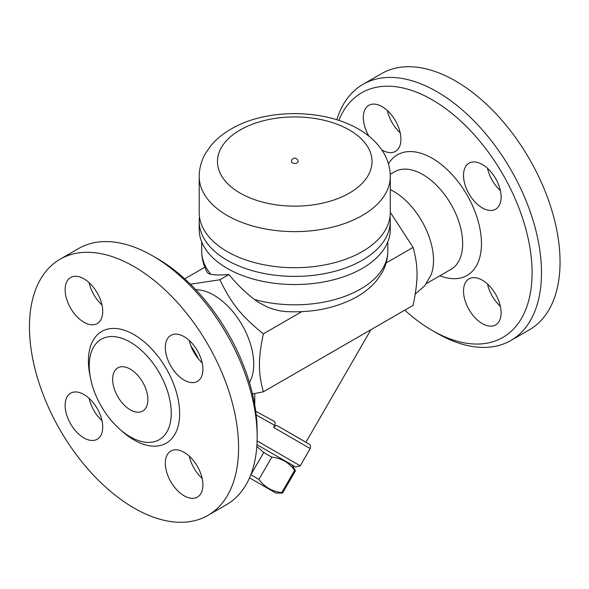 <?xml version="1.0" encoding="UTF-8"?>
<svg xmlns="http://www.w3.org/2000/svg" width="589" height="589" viewBox="0 0 589 589"><rect width="100%" height="100%" fill="white"/><g stroke="black" fill="none" stroke-linecap="round" stroke-linejoin="round"><path stroke-width="0.88" d="M338.822 120.377A141.235 81.547 60 0 1 432.223 99.813A141.235 81.547 60 0 1 532.088 272.795A141.235 81.547 60 0 1 432.216 330.451L436.92 333.168A147.883 85.383 -120 0 0 510.869 340.486A147.883 85.383 -120 0 0 533.531 221.987A147.883 85.383 -120 0 0 436.92 91.67A147.883 85.383 -120 0 0 362.979 84.352L381.539 73.632A147.883 85.383 60 0 1 455.481 80.958A147.883 85.383 60 0 1 552.092 211.267A147.883 85.383 60 0 1 529.43 329.774L510.862 340.494M487.515 168.351A26.586 15.351 -120 0 0 500.385 190.637M487.515 284.045A26.586 15.351 -120 0 0 500.385 306.332M387.319 110.504A26.586 15.351 -120 0 0 400.189 132.79M362.979 84.352A147.883 85.383 -120 0 0 336.812 119.736M432.216 330.451A141.235 81.547 60 0 1 404.768 310.16M368.891 136.14A26.586 15.351 60 0 1 363.325 117.505A26.586 15.351 60 0 1 368.832 105.335A26.586 15.351 60 0 1 389.314 112.462A26.586 15.351 60 0 1 400.925 139.218A26.586 15.351 60 0 1 395.418 151.388A26.586 15.351 60 0 1 381.775 149.864M501.114 312.759A26.586 15.351 60 0 1 495.614 324.929A26.586 15.351 60 0 1 475.124 317.81A26.586 15.351 60 0 1 463.521 291.054A26.586 15.351 60 0 1 469.028 278.884A26.586 15.351 60 0 1 489.511 286.004A26.586 15.351 60 0 1 501.114 312.759M482.317 164.5A26.586 15.351 60 0 1 499.686 187.928A26.586 15.351 60 0 1 495.614 209.235A26.586 15.351 60 0 1 482.317 207.917A26.586 15.351 60 0 1 464.949 184.49A26.586 15.351 60 0 1 469.028 163.182A26.586 15.351 60 0 1 482.317 164.5M390.293 189.606A56.345 32.535 60 0 1 393.666 191.388A56.345 32.535 60 0 1 431.163 274.592A56.345 32.535 60 0 1 431.155 274.607M190.431 284.222L219.874 279.768C231.271 303.468 241.49 316.19 263.349 333.845C258.115 359.032 258.115 372.668 263.349 391.81L413.103 305.352C418.33 280.165 418.33 266.53 413.103 247.387L390.293 212.305M184.732 278.84L204.862 267.215M256.186 414.95L274.746 425.405C275.519 423.219 275.232 421.79 273.878 421.12L255.729 411.299M274.746 425.405L273.583 427.415L310.204 448.56L300.235 465.825L257.099 440.918M256.937 444.666L295.693 467.048L256.937 444.666M292.1 464.964L295.457 470.78L294.64 470.309C288.956 462.571 281.343 458.176 271.794 457.123L263.71 452.455L256.819 446.403M250.811 474.712L258.939 479.394C264.616 487.14 272.236 491.535 281.778 492.588L282.595 493.059L295.457 470.78L282.595 493.059L275.88 493.059L249.522 477.834L275.88 493.059M263.71 452.455L250.848 474.727M271.794 457.123L258.939 479.394M294.64 470.309L281.778 492.588M308.967 444.01L277.949 426.097L309.453 444.342C309.623 445.012 311.117 444.342 310.204 448.56M273.583 427.415C275.188 425.604 276.646 425.162 277.949 426.097M370.901 329.715L305.927 442.251M254.779 393.518L254.779 405.173M263.349 391.81L252.475 393.938M195.71 289.611L200.422 290.105A56.345 32.535 60 0 1 213.895 295.177A56.345 32.535 60 0 1 251.393 378.388L249.464 382.717M257.157 436.95L257.157 431.523A141.235 81.547 -120 0 0 157.285 258.549L152.58 255.832A147.883 85.383 60 0 1 152.588 255.832A147.883 85.383 60 0 1 257.157 436.95A147.883 85.383 60 0 1 226.522 504.655L207.961 515.368A147.883 85.383 60 0 1 60.078 429.985A147.883 85.383 60 0 1 60.078 259.226A147.883 85.383 60 0 1 134.02 266.552A147.883 85.383 60 0 1 230.63 396.868A147.883 85.383 60 0 1 207.961 515.368M89.123 282.668A26.586 15.351 -120 0 0 101.985 304.955M89.123 398.363A26.586 15.351 -120 0 0 101.985 420.649M189.312 456.21A26.586 15.351 -120 0 0 202.182 478.496M189.312 340.516A26.586 15.351 -120 0 0 202.182 362.802M60.078 259.226L78.639 248.506A147.883 85.383 60 0 1 152.58 255.832L157.285 258.549M184.121 380.082A26.586 15.351 60 0 1 166.753 356.654A26.586 15.351 60 0 1 170.825 335.347A26.586 15.351 60 0 1 184.121 336.665A26.586 15.351 60 0 1 201.482 360.093A26.586 15.351 60 0 1 197.411 381.4A26.586 15.351 60 0 1 184.121 380.082M165.318 463.219A26.586 15.351 60 0 1 170.825 451.049A26.586 15.351 60 0 1 191.315 458.168A26.586 15.351 60 0 1 202.918 484.924A26.586 15.351 60 0 1 197.411 497.094A26.586 15.351 60 0 1 176.921 489.967A26.586 15.351 60 0 1 165.318 463.219M83.925 394.512A26.586 15.351 60 0 1 101.293 417.94A26.586 15.351 60 0 1 97.214 439.247A26.586 15.351 60 0 1 83.925 437.929A26.586 15.351 60 0 1 66.557 414.501A26.586 15.351 60 0 1 70.628 393.202A26.586 15.351 60 0 1 83.925 394.512M102.722 311.382A26.586 15.351 60 0 1 97.214 323.552A26.586 15.351 60 0 1 76.725 316.426A26.586 15.351 60 0 1 65.121 289.67A26.586 15.351 60 0 1 70.628 277.5A26.586 15.351 60 0 1 91.118 284.627A26.586 15.351 60 0 1 102.722 311.382M130.257 342.121A57.987 33.485 60 0 1 169.183 397.03A57.987 33.485 60 0 1 154.767 441.581A57.987 33.485 60 0 1 130.257 436.817A57.987 33.485 60 0 1 93.607 389.543A57.987 33.485 60 0 1 97.384 342.187A57.987 33.485 60 0 1 130.257 342.121M130.257 409.819A24.922 14.394 60 0 1 113.979 387.856A24.922 14.394 60 0 1 117.8 367.882A24.922 14.394 60 0 1 142.722 382.276A24.922 14.394 60 0 1 142.722 411.056A24.922 14.394 60 0 1 130.257 409.819M387.805 241.895L387.805 251.083C387.731 259.226 385.559 266.854 381.289 273.966L376.047 281.27C370.577 287.623 363.803 293.02 355.704 297.474C335.428 308.231 312.177 312.928 285.959 311.574L279.9 310.837L273.171 309.188L267.318 307.024L258.726 302.481L254.507 299.521C244.972 292.159 236.454 283.824 228.952 274.526L219.874 279.768M228.952 274.526C221.486 275.181 215.456 275.115 210.855 274.319L208.469 273.532L207.343 272.442C203.639 265.742 201.755 258.623 201.703 251.083A93.047 53.724 180 0 0 210.855 274.319M389.999 216.899A95.543 55.16 180 0 1 390.293 221.236L390.293 229.379A95.543 55.16 180 0 1 294.75 284.539A95.543 55.16 180 0 1 199.207 229.379L199.207 221.236A95.543 55.16 180 0 1 199.502 216.899M390.293 221.236A95.543 55.16 180 0 1 294.75 276.396A95.543 55.16 180 0 1 199.207 221.236M390.293 176.464L390.293 212.555A95.543 55.16 180 0 1 294.75 267.715A95.543 55.16 180 0 1 199.207 212.555L199.207 176.464C199.288 167.961 201.548 159.994 206.003 152.573L211.444 144.997C217.201 138.312 224.335 132.665 232.846 128.041C266.037 109.112 322.639 108.199 358.524 129.094C369.318 135.242 377.645 143.068 383.505 152.573C387.952 159.994 390.22 167.961 390.293 176.464A95.543 55.16 180 0 1 294.75 231.624A95.543 55.16 180 0 1 199.207 176.464M298.078 161.541A3.32 1.922 180 0 1 296.024 163.315A3.32 1.922 180 0 1 292.402 162.895A3.32 1.922 180 0 1 291.43 161.541A3.32 3.32 0 0 1 294.75 158.22A3.32 3.32 0 0 1 298.078 161.541M386.104 262.974L413.103 247.387M263.349 333.845L301.767 311.662M439.931 275.748A69.642 40.207 -120 0 0 481.309 239.009A69.642 40.207 -120 0 0 432.223 158.272A69.642 40.207 -120 0 0 388.453 163.808M390.242 174.307L394.645 171.76A56.345 32.535 60 0 1 422.821 174.55A56.345 32.535 60 0 1 459.634 224.203A56.345 32.535 60 0 1 450.997 269.357L426.48 283.515M198.309 358.716A56.345 32.535 -120 0 0 190.917 345.912M120.9 430.161A64.503 37.24 -120 0 0 134.02 439.961A64.503 37.24 -120 0 0 179.417 408.391A64.503 37.24 -120 0 0 125.207 330.532A64.503 37.24 -120 0 0 90.338 377.225M387.805 251.083A93.047 53.724 180 0 1 360.549 289.074A93.047 53.724 180 0 1 254.507 299.521M349.387 130A77.262 44.609 180 0 1 314.747 204.633A77.262 44.609 180 0 1 220.117 149.996A77.262 44.609 180 0 1 349.387 130M415.252 294.08L424.86 285.665L431.163 274.599M295.693 467.048L300.235 465.825M201.703 241.895L201.703 251.083"/></g></svg>
